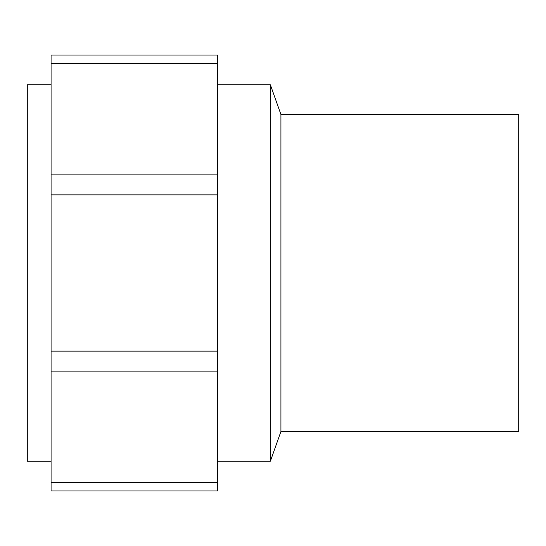 <?xml version="1.0" encoding="UTF-8"?>
<svg xmlns="http://www.w3.org/2000/svg" width="546" height="546" viewBox="0 0 546 546"><rect width="100%" height="100%" fill="white"/><g stroke="black" fill="none" stroke-linecap="round" stroke-linejoin="round"><path stroke-width="0.82" d="M217.52 63.629L217.52 55.044L51.078 55.044L51.078 490.956L217.52 490.956L217.52 63.629L51.078 63.629M217.52 55.044L51.078 55.044M217.52 84.76L270.359 84.76L270.359 461.24L217.52 461.24M51.078 84.76L27.3 84.76L27.3 461.24L51.078 461.24M270.359 84.76L280.924 114.483L280.924 431.517L270.359 461.24M280.924 114.483L518.7 114.483L518.7 431.517L280.924 431.517M217.52 174.126L51.078 174.126M217.52 194.867L51.078 194.867M217.52 351.133L51.078 351.133M217.52 371.874L51.078 371.874M217.52 482.371L51.078 482.371"/></g></svg>

